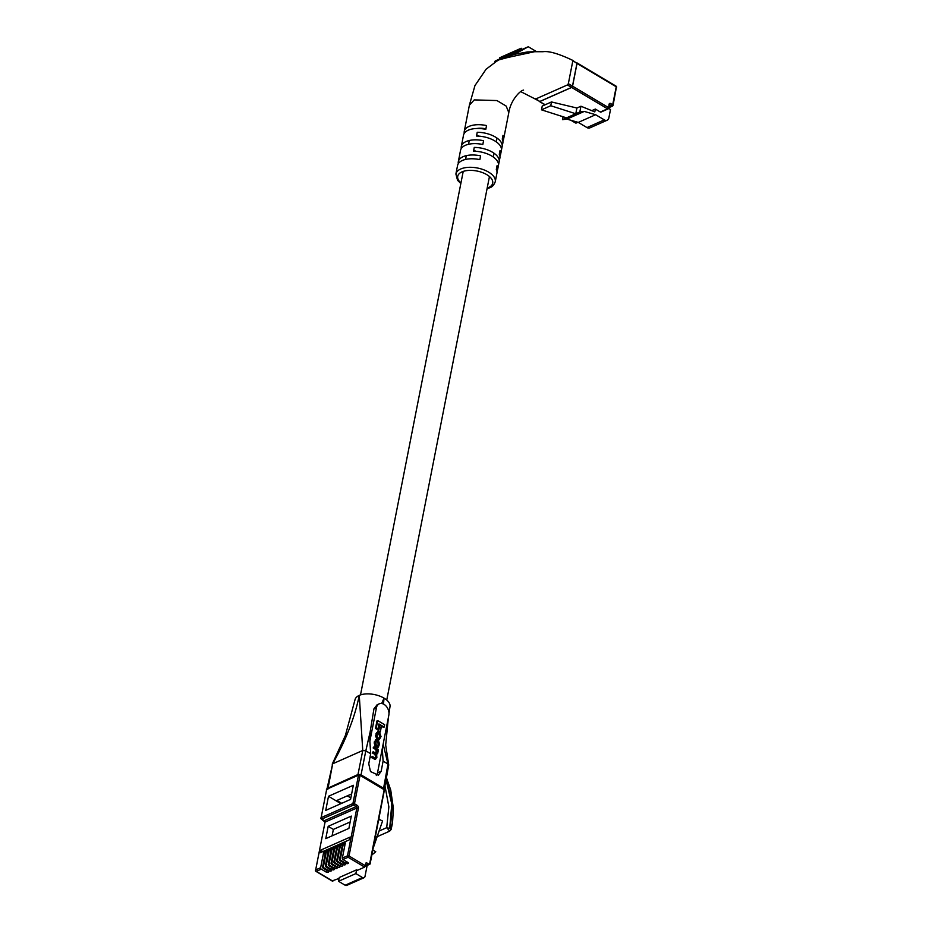 <?xml version="1.0" encoding="UTF-8"?>
<svg xmlns="http://www.w3.org/2000/svg" width="932" height="932" viewBox="0 0 932 932"><rect width="100%" height="100%" fill="white"/><g stroke="black" fill="none" stroke-linecap="round" stroke-linejoin="round"><path stroke-width="1.4" d="M485.898 128.849A13.363 6.687 -168.9 0 0 476.974 128.488M544.999 104.827L539.383 101.495L545.232 104.722M571.572 87.398L572.481 86.128L608.456 107.541L607.548 108.811A1.118 0.781 66.1 0 0 608.188 108.881L600.954 112.085A1.118 0.781 -113.9 0 1 600.324 112.015L607.548 108.811L571.572 87.398L539.768 101.483M609.109 104.233L608.561 108.357A1.118 0.781 66.1 0 1 608.188 108.881A1.118 1.118 0 0 0 608.829 108.077L609.109 104.233A1.666 1.177 -113.9 0 1 610.623 103.545L612.697 104.78L616.227 86.793L576.931 63.411L572.481 86.128M576.931 63.411L576.395 62.782M600.324 112.015L595.362 109.056L594.802 111.898L580.951 106.225L576.908 108.019L551.488 101.949L542.238 106.05L541.504 109.836L550.754 105.735L551.488 101.949M550.754 105.735L575.778 113.762L566.528 117.863L541.504 109.836M608.689 108.427L610.507 109.51L608.876 117.84A5.01 3.53 66.1 0 1 607.186 120.216A5.01 3.53 66.1 0 1 604.32 119.89L595.63 114.718L584.271 111.421L579.821 111.968L580.951 106.225M563.045 116.745L562.474 119.646L566.924 119.11L578.283 122.395L586.974 127.568A5.01 3.53 66.1 0 0 589.84 127.894L607.186 120.216M595.362 109.056L591.762 110.652M584.271 111.421L566.924 119.11M579.821 111.968L575.778 113.762L576.908 108.019M562.474 119.646L566.528 117.863M595.63 114.718L578.283 122.395M536.611 51.691L528.316 46.751L514.313 54.359L527.512 51.936L536.086 51.703M498.457 165.29L499.074 162.18A20.05 10.031 -168.9 0 0 499.144 161.842A20.05 10.031 -168.9 0 0 474.26 147.419L473.514 151.205A20.05 10.031 11.1 0 1 498.41 165.628L497.665 169.414A20.05 10.031 -168.9 0 0 497.059 165.651L496.313 169.438A20.05 10.031 11.1 0 1 496.919 173.201L495.253 181.728A20.05 10.031 11.1 0 0 483.417 169.671A20.05 10.031 11.1 0 0 460.688 169.007A20.05 10.031 11.1 0 0 455.899 174.004L457.565 165.477A20.05 10.031 11.1 0 1 462.354 160.479A20.05 10.031 11.1 0 1 479.852 159.64L480.597 155.854A20.05 10.031 -168.9 0 0 463.099 156.692A20.05 10.031 -168.9 0 0 458.311 161.69A20.05 10.031 -168.9 0 0 458.311 163.659M501.428 150.134L502.045 147.035A20.05 10.031 -168.9 0 0 502.115 146.697A20.05 10.031 -168.9 0 0 477.231 132.262L476.485 136.049A20.05 10.031 11.1 0 1 501.381 150.483L500.635 154.269A20.05 10.031 -168.9 0 0 500.03 150.506L499.284 154.293A20.05 10.031 11.1 0 1 499.89 158.056L499.144 161.842M496.919 171.232A20.05 10.031 -168.9 0 0 497.665 169.414M499.89 156.087A20.05 10.031 -168.9 0 0 500.635 154.269M502.872 140.942A20.05 10.031 -168.9 0 0 503.606 139.124A20.05 10.031 -168.9 0 0 503 135.361L502.255 139.148A20.05 10.031 11.1 0 1 502.861 142.911L502.115 146.697M469.413 105.165L474.248 99.899L496.977 100.563L506.192 106.097L508.802 112.632C510.748 99.514 520.837 90.299 523.097 90.288L523.586 90.078M458.311 161.69L459.057 157.904A20.05 10.031 11.1 0 1 459.127 157.566L459.872 153.78A20.05 10.031 -168.9 0 0 459.791 154.118L460.536 150.332A20.05 10.031 11.1 0 1 465.324 145.334A20.05 10.031 11.1 0 1 482.823 144.495L483.568 140.709A20.05 10.031 -168.9 0 0 466.07 141.548A20.05 10.031 -168.9 0 0 461.282 146.545L462.027 142.759A20.05 10.031 11.1 0 1 462.109 142.421L462.843 138.635A20.05 10.031 -168.9 0 0 462.773 138.973L463.507 135.187A20.05 10.031 11.1 0 1 468.295 130.189A20.05 10.031 11.1 0 1 485.805 129.35L486.539 125.564A20.05 10.031 -168.9 0 0 469.041 126.403A20.05 10.031 -168.9 0 0 464.252 131.4A20.05 10.031 -168.9 0 0 464.252 133.369M535.248 99.025L539.849 101.53L571.654 87.445L572.563 86.187L577.024 63.458L572.644 60.312C558.676 53.683 548.785 50.817 542.96 51.726L534.502 51.726L507.823 57.481L507.602 56.584L501.859 58.308L494.764 62.269L495.3 60.976A1.118 1.118 -118.8 0 0 494.741 62.141M498.177 60.056L507.823 57.481M539.849 101.53L535.096 98.396L535.632 99.013L567.437 84.94L568.345 83.67L572.807 60.953L572.26 60.324L577.024 63.458M516.223 50.433L520.79 48.406L513.707 51.551L517.761 49.746L516.223 50.433L516.678 51.446L521 49.524M513.707 51.551L514.161 52.565L517.633 51.015M499.668 57.772L504.981 55.396L499.668 57.772L500.123 58.786L506.659 55.885L506.216 54.872M495.381 60.929A1.118 1.118 -118.8 0 0 495.3 60.976L496.069 60.603A1.118 1.095 65.2 0 1 496.092 60.603L528.316 46.751M510.456 52.984L514.464 51.202L510.456 52.984L510.911 53.998L514.359 52.472M506.705 54.65L507.159 55.664L510.188 54.324L509.734 53.299L507.159 54.44L510.561 52.938L506.705 54.65L509.734 53.299M461.282 146.545A20.05 10.031 -168.9 0 0 461.282 148.514M478.757 136.142L476.706 134.919M502.045 147.035L501.09 147.454M475.786 151.287L473.736 150.064M499.074 162.18L498.119 162.599M513.474 52.903L514.313 54.359L507.602 56.584L507.171 55.722M501.509 58.693A1.118 0.862 75.9 0 0 501.859 58.308A1.118 0.757 66.1 0 1 502.173 57.935M498.003 59.776A1.118 0.816 66.1 0 0 497.653 60.172A1.118 0.687 -121.8 0 1 497.513 60.429M503.583 56.037L504.037 57.05M504.585 55.582L505.039 56.607M503.501 56.06L506.833 54.58L503.501 56.071M505.866 55.011L506.321 56.037M511.388 53.776L511.062 52.716M514.138 51.353L514.592 52.378M516.654 50.246L517.109 51.26M518.658 49.349L519.112 50.375M519.089 49.163L519.543 50.177M521.244 49.419L520.545 48.499M510.41 54.219L510.154 53.112M378.823 831.158L386.71 827.674L388.865 806.856L384.951 785.827M377.844 836.388L389.704 831.134L386.71 827.674L390.357 828.595L392.407 803.594L386.232 778.756M386.034 779.851L391.79 804.001L389.704 828.257M390.659 829.76L390.357 828.595M374.105 746.87L373.942 747.697L376.645 749.305L377.425 751.507L375.771 753.254L373.161 751.705L372.998 752.532L375.549 754.058L376.33 757.075L375.037 758.066L372.241 756.4L372.078 757.238L374.967 758.951L376.866 757.681L376.633 754.372L377.74 753.254L378.415 749.433L373.382 747.184L373.219 748.012L375.922 749.619L376.272 753.499M375.911 754.699L377.017 753.58M372.241 756.4L371.355 757.553L375.654 759.184M373.161 751.705L372.276 752.858L374.827 754.372L375.724 756.807L374.315 758.392M384.194 727.053L384.66 724.735L377.693 720.587L376.971 720.914L375.491 728.44L377.18 729.453L377.903 729.139L378.928 723.919L384.194 727.053L383.471 727.379L378.8 724.595M379.254 703.811L377.134 704.743L373.942 708.856L370.12 732.063L369.876 741.185L376.435 707.749A8.353 5.883 -113.9 0 1 379.254 703.811A8.353 5.883 -113.9 0 1 386.302 706.316A8.353 5.883 -113.9 0 1 388.842 715.135L377.507 772.884A8.353 5.883 -113.9 0 1 376.33 775.541M378.823 726.82L377.926 731.387L379.569 732.354L380.291 732.039L381.188 727.473L378.823 726.82M375.771 739.693L374.151 742.886L375.363 746.649L377.938 747.208M377.099 732.447L375.561 735.697L376.656 738.761L377.378 738.435L377.157 734.299L378.672 733.321L379.58 733.857L380.151 737.596L378.136 739.542L379.545 739.472M377.448 733.426L378.858 734.183L379.732 736.397L378.276 738.761M383.145 744.144L387.992 764.019L383.099 761.118L382.283 748.571M381.654 703.485L384.054 698.15A17.825 8.912 -168.9 0 0 359.263 695.389A17.825 8.912 -168.9 0 0 355.057 699.594M383.099 761.118L381.176 771.265L378.38 775.191L370.482 771.533L368.769 763.879L370.691 753.732L365.81 750.819L361.034 774.865L357.981 774.527L327.062 788.53L332.677 763.797C346.063 739.752 354.917 716.953 359.263 695.389L362.758 750.481L332.677 763.797L327.784 789.59M383.786 789.882L383.576 788.286L361.034 774.865M357.981 774.527L362.758 750.481L365.81 750.819L370.12 732.063M387.992 764.019L383.576 788.286M390.019 706.503A17.825 8.912 -168.9 0 0 384.054 698.15L383.471 704.044M369.876 741.185L370.691 753.732M377.693 720.587L376.213 728.125L375.491 728.44M376.213 728.125L377.903 729.139M379.545 726.506L378.66 731.061L377.926 731.387M378.66 731.061L380.291 732.039M379.557 744.016L378.334 740.253L376.097 739.449L374.874 742.559L376.085 746.334L378.334 747.138L379.557 744.016M377.681 746.264L378.287 743.736L376.551 740.87L377.274 740.544L375.747 741.476L376.295 745.518L377.157 746.031L378.683 745.111L379.009 743.421L378.136 741.057L376.33 740.346M377.157 746.031L378.101 746.229M373.942 747.697L373.219 748.012M376.703 753.499L375.771 753.254M372.998 752.532L372.276 752.858M375.747 758.194L375.037 758.066M372.078 757.238L371.355 757.553M374.245 759.265L375.316 759.44M377.763 733.135L378.672 733.321L377.949 733.635M379.429 737.923L378.136 739.542M377.378 738.435L376.295 735.371L376.656 733.496L377.425 732.214L379.767 733.041L381.013 736.548L379.219 739.74M351.632 793.936L336.883 800.46L341.683 803.314L340.902 803.675L328.507 796.278L325.734 810.386L350.56 799.4L353.321 785.28L328.507 796.278M351.306 816.094L328.18 826.334L325.769 838.637L348.894 828.397L351.306 816.094M343.337 843.821L345.329 842.947L342.359 858.092L347.473 855.821L356.851 808.021L325.047 822.106L315.668 869.906L320.643 867.704L323.614 852.559L325.594 851.673L322.623 866.83L323.462 866.457L326.433 851.312L328.413 850.427L325.443 865.583L326.282 865.211L329.252 850.066L331.233 849.18L328.262 864.325L329.101 863.964L332.072 848.819L334.052 847.934L331.081 863.079L331.909 862.717L334.891 847.561L336.871 846.687L333.901 861.832L334.728 861.471L337.699 846.314L339.691 845.441L336.72 860.586L337.547 860.213L340.518 845.068L342.51 844.194L339.539 859.339L340.366 858.966L343.337 843.821L344.968 844.788M320.014 852.827L349.651 839.697L350.164 837.076L320.526 850.194L320.014 852.827M345.131 885.225L362.478 877.536A2.784 1.957 66.1 0 0 364.062 877.723L346.727 885.4A2.784 1.957 -113.9 0 1 345.131 885.225L338.514 881.288L355.861 873.599L356.607 869.812L357.434 870.313L364.657 867.11L348.114 857.265L342.999 859.525A1.118 0.781 -113.9 0 1 342.359 858.092M356.607 869.812L339.26 877.501L338.514 881.288M373.231 848.05L382.563 820.987L378.881 819.24M379.301 819.053L378.543 820.941M340.366 858.966A1.118 0.781 66.1 0 0 341.007 860.411L345.865 863.3A1.526 0.769 -168.9 0 0 347.415 863.661A1.526 0.769 -168.9 0 0 348.358 863.149A1.526 0.769 -168.9 0 0 347.857 862.415L342.999 859.525M337.547 860.213A1.118 0.781 66.1 0 0 338.188 861.657L343.046 864.547A1.526 0.769 -168.9 0 0 344.595 864.908A1.526 0.769 -168.9 0 0 345.539 864.395A1.526 0.769 -168.9 0 0 345.038 863.661L340.18 860.772A1.118 0.781 -113.9 0 1 339.539 859.339M334.728 861.471A1.118 0.781 66.1 0 0 335.369 862.904L340.227 865.793A1.526 0.769 -168.9 0 0 341.776 866.154A1.526 0.769 -168.9 0 0 342.731 865.653A1.526 0.769 -168.9 0 0 342.219 864.919L337.361 862.03A1.118 0.781 -113.9 0 1 336.72 860.586M331.909 862.717A1.118 0.781 66.1 0 0 332.561 864.15L337.407 867.04A1.526 0.769 -168.9 0 0 338.957 867.401A1.526 0.769 -168.9 0 0 339.912 866.9A1.526 0.769 -168.9 0 0 339.399 866.166L334.541 863.277A1.118 0.781 -113.9 0 1 333.901 861.832M329.101 863.964A1.118 0.781 66.1 0 0 329.742 865.397L334.588 868.286A1.526 0.769 -168.9 0 0 336.137 868.647A1.526 0.769 -168.9 0 0 337.093 868.146A1.526 0.769 -168.9 0 0 336.58 867.412L331.722 864.523A1.118 0.781 -113.9 0 1 331.081 863.079M326.282 865.211A1.118 0.781 66.1 0 0 326.922 866.644L331.769 869.533A1.526 0.769 -168.9 0 0 333.318 869.906A1.526 0.769 -168.9 0 0 334.273 869.393A1.526 0.769 -168.9 0 0 333.761 868.659L328.903 865.77A1.118 0.781 -113.9 0 1 328.262 864.325M323.462 866.457A1.118 0.781 66.1 0 0 324.103 867.902L328.949 870.791A1.526 0.769 -168.9 0 0 330.499 871.152A1.526 0.769 -168.9 0 0 331.454 870.639A1.526 0.769 -168.9 0 0 330.942 869.906L326.083 867.016A1.118 0.781 -113.9 0 1 325.443 865.583M320.643 867.704A1.118 0.781 66.1 0 0 321.284 869.148L326.13 872.037A1.526 0.769 -168.9 0 0 327.68 872.399A1.526 0.769 -168.9 0 0 328.635 871.886A1.526 0.769 -168.9 0 0 328.122 871.152L323.264 868.263A1.118 0.781 -113.9 0 1 322.623 866.83M339.073 878.433L332.293 880.857M365.659 865.374L368.688 864.034L366.206 862.554L364.657 867.11M368.688 864.034A2.225 1.573 66.1 0 0 369.573 864.267L384.194 789.707L360.043 775.331L354.475 803.745L357.119 805.318L356.21 806.588L353.566 805.015L321.761 819.088L324.406 820.661L356.21 806.588A1.118 0.781 -113.9 0 1 356.851 808.021L358.401 808.195A2.225 1.573 66.1 0 0 357.119 805.318M350.875 797.757L347.135 795.928M362.478 877.536L355.861 873.599M364.062 877.723A2.784 1.957 66.1 0 0 365.006 876.406L367.161 865.42M372.847 850.019L375.759 851.743L371.868 854.97M323.614 852.559L325.233 853.526M326.433 851.312L328.052 852.279M329.252 850.066L330.872 851.033M332.072 848.819L333.691 849.786M334.891 847.561L336.51 848.539M337.699 846.314L339.33 847.281M340.518 845.068L342.149 846.035M322.833 851.568L320.526 850.194M350.152 821.966L333.353 829.41L332.095 835.841M333.353 829.41L328.18 826.334M350.176 799.563L350.502 797.932M571.712 120.496L575.743 122.896L577.421 122.15M604.32 119.89L586.974 127.568M608.98 107.285L611.788 106.05L609.446 104.943M610.623 103.545L609.4 104.78M577.91 122.29L576.384 122.966A1.118 0.781 -113.9 0 1 575.743 122.896L575.184 122.558M615.691 86.163L616.588 87.328A1.118 1.118 0 0 0 616.064 86.152L576.78 62.77M616.332 87.608L613.058 105.316L612.697 104.78L611.788 106.05A1.118 0.781 66.1 0 0 612.802 105.596L613.058 105.316A1.118 1.118 0 0 1 612.417 106.12L608.911 107.681M487.18 188.113A17.825 8.912 -168.9 0 0 488.438 187.635A17.825 8.912 -168.9 0 0 486.76 174.633A17.825 8.912 -168.9 0 0 461.969 171.884A17.825 8.912 -168.9 0 0 460.944 182.963M496.069 60.603L500.123 58.774L496.092 60.603M572.563 86.187L568.345 83.67M571.654 87.445L567.437 84.94M511.423 52.553L511.913 53.567M515.734 50.643L516.188 51.656M518.157 49.571L518.611 50.584M507.73 54.196L508.185 55.209M381.176 771.265L377.507 772.884M373.942 708.856L376.435 707.749M375.107 741.371L374.384 741.697M374.874 742.559L374.151 742.886M376.085 746.334L375.363 746.649M377.041 746.893L376.318 747.208M378.683 745.111L377.961 745.425M379.009 743.421L378.287 743.736M378.136 741.057L377.413 741.383M376.645 749.305L375.922 749.619M377.425 751.507L376.703 751.821M377.262 752.334L376.54 752.648M375.549 754.058L374.827 754.372M376.446 756.493L375.724 756.807M376.33 757.075L375.608 757.401M379.58 733.857L378.858 734.183M380.454 736.07L379.732 736.397M376.656 733.496L375.934 733.822M376.295 735.371L375.561 735.697M320.853 817.923A1.118 1.118 0 0 0 321.377 819.1L321.761 819.088A1.118 0.781 -113.9 0 1 321.121 817.655L326.701 789.241L321.121 817.655L352.925 803.57L358.494 775.168L326.701 789.241A1.118 0.781 -113.9 0 1 327.074 788.717A1.118 1.118 0 0 0 326.433 789.521L326.573 789.882M358.401 808.195L349.022 855.995L348.114 857.265A1.118 0.781 -113.9 0 1 347.473 855.821L349.022 855.995L365.565 865.84M341.007 860.411L340.18 860.772M338.188 861.657L337.361 862.03M335.369 862.904L334.541 863.277M332.561 864.15L331.722 864.523M329.742 865.397L328.903 865.77M326.922 866.644L326.083 867.016M324.103 867.902L323.264 868.263M321.284 869.148L316.309 871.338L332.852 881.183M383.658 789.078L359.507 774.713A1.118 0.781 66.1 0 0 358.494 775.168L360.043 775.331L359.892 774.702A1.118 1.118 0 0 0 358.878 774.632L327.074 788.717M354.475 803.745L352.925 803.57A1.118 0.781 66.1 0 0 353.566 805.015L354.475 803.745M384.042 789.066L384.567 790.243A1.118 1.118 0 0 0 384.042 789.066M384.299 790.522L370.109 863.964M321.377 819.1L325.047 822.106A1.118 0.781 66.1 0 0 324.406 820.661L323.847 820.335M315.773 870.721L316.309 871.338A1.118 0.781 66.1 0 1 315.668 869.906L324.93 822.735M326.503 870.185L326.13 872.037M329.311 868.939L328.949 870.791M332.13 867.692L331.769 869.533M334.949 866.445L334.588 868.286M337.768 865.199L337.407 867.04M340.588 863.952L340.227 865.793M343.407 862.694L343.046 864.547M346.226 861.448L345.865 863.3M360.509 694.911L463.216 171.395M465.569 159.43L466.303 155.644M468.54 144.285L469.274 140.499M386.745 700.06L489.451 176.544M493.284 157.007L494.03 153.221M496.255 141.862L497.001 138.076M570.932 120.263L575.359 122.907A1.118 1.118 0 0 0 576.384 122.966M487.075 188.683L489.708 187.775C492.096 187.111 493.937 185.095 495.253 181.728M503.606 139.124L508.802 112.621M535.224 99.013L520.743 91.627M469.425 105.025L474.959 85.569L486.108 69.201L498.259 60.009M464.252 131.4L469.448 104.897M460.839 183.534L457.554 180.295L455.899 174.004M509.99 53.194L510.445 54.207M514.918 51.004L515.373 52.017M521.163 48.231L521.617 49.256M518.693 49.326L519.136 50.351M386.43 777.661L390.741 790.115L393.409 808.51L392.512 822.886L391.125 829.445L389.704 831.134M377.833 836.4L376.831 836.598L377.833 836.4M384.322 789.299L388.714 765.067M355.08 699.501L345.388 735.441L332.211 764.182M388.702 764.799L385.685 745.018L388.388 717.43M388.993 713.446L390.03 706.363M376.097 739.449L375.375 739.775M378.334 747.138L377.611 747.452M377.425 732.214L376.703 732.529M332.468 881.194L315.936 871.35A1.118 1.118 0 0 1 315.412 870.185M365.461 866.166L369.899 864.197"/></g></svg>
